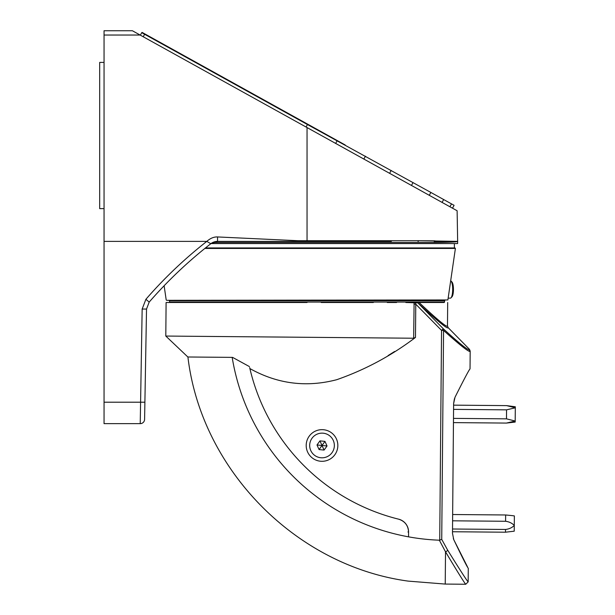<?xml version="1.0" encoding="UTF-8"?>
<svg xmlns="http://www.w3.org/2000/svg" width="615" height="615" viewBox="0 0 615 615"><rect width="100%" height="100%" fill="white"/><g stroke="black" fill="none" stroke-linecap="round" stroke-linejoin="round"><path stroke-width="0.92" d="M337.843 445.614A15.829 15.829 0 0 0 322.152 429.654A15.829 15.829 0 0 0 306.193 445.337A15.829 15.829 0 0 0 321.876 461.304A15.829 15.829 0 0 0 337.843 445.614M169.963 302.503L169.532 302.065L444.56 302.065L444.122 302.503L419.076 302.503C456.63 302.503 456.63 302.503 419.076 302.503L417.616 302.503A2.399 1.645 -47.1 0 0 417.831 302.857L443.261 328.733C458.459 342.586 467.077 349.581 469.122 349.735L469.491 349.358L470.183 351.065L470.029 368.915C469.16 369.6 464.148 379.048 455 397.275L453.616 403.609L454.224 399.819M249.898 368.57A202.996 202.996 0 0 0 398.635 519.175A202.996 202.996 0 0 1 249.667 367.586L249.898 368.57C277.427 383.945 306.393 387.65 336.797 379.686C365.272 369.73 391.501 355.647 415.479 337.443L413.649 338.227L165.804 336.059L166.096 302.503L307.046 302.503M454.562 398.443L454.254 399.673M453.34 538.471L453.755 539.647C462.588 558.02 467.431 567.56 468.284 568.268L468.169 581.867C467.1 581.014 460.251 570.413 447.62 550.079A2.399 1.607 150.2 0 1 445.514 551.793L439.333 540.201L439.725 540.17L441.555 330.416L415.771 304.187L415.479 337.443M467.438 566.761L453.755 539.647L452.486 533.29L453.616 403.609M405.839 302.503L417.831 302.857C437.688 321.276 447.805 329.548 448.174 327.664L469.491 349.358M286.767 302.503L292.855 302.503M321.23 302.503L373.351 302.503M419.076 302.503C437.711 320.023 447.174 327.833 447.482 325.95L448.174 327.664M407.937 531.952L408.575 531.975C408.168 525.448 404.855 521.182 398.635 519.175A13.1 13.1 0 0 1 408.575 531.998L408.537 536.841A218.202 218.202 0 0 0 439.333 540.201M394.607 351.488L388.103 355.555M165.804 336.059L187.859 356.992L232.178 357.377A218.202 218.202 0 0 0 408.537 536.841C408.022 595.228 408.022 595.228 408.537 536.841C408.022 595.22 408.022 595.22 408.537 536.841L408.575 531.998A13.1 13.1 0 0 0 398.635 519.175M249.398 366.578L232.593 357.384M445.514 551.793C457.921 572.511 464.663 583.327 465.747 584.25C464.694 583.381 457.952 572.557 445.514 551.793L445.229 584.073L408.145 581.106C295.769 565.823 201.228 469.622 187.913 356.992M469.122 349.735A2.399 2.399 90.5 0 1 469.806 351.434C467.731 351.288 458.982 344.285 443.561 330.432L441.731 539.386L447.62 550.079M413.649 338.227L414.11 302.503M415.448 302.503L415.771 304.187L413.949 304.171M443.261 328.733L441.555 330.416L443.561 330.432A2.399 1.799 132.4 0 0 443.261 328.733M441.731 539.386L439.725 540.17M447.889 299.951L166.634 300.32L447.889 299.951L455.4 248.437L204.849 248.437M205.471 247.937L454.969 247.937L455.4 248.437M387.289 302.503L396.567 302.503M451.018 280.993L452.002 282.047A7.641 1.976 90 0 1 453.386 287.528A7.641 1.976 90 0 1 452.002 296.768L451.018 297.821A8.733 2.26 -90 0 0 452.609 287.267A8.733 2.26 -90 0 0 451.018 280.993A8.733 2.26 -90 0 0 450.687 280.74M448.151 298.137L450.418 298.137A8.733 2.26 -90 0 0 451.018 297.821M391.371 241.388L217.549 241.388L210.807 243.725C188.375 261.175 167.834 280.632 149.191 302.088L146.524 309.053L144.594 419.361A4.367 4.367 0 0 1 140.228 423.65L104.05 423.65L104.05 30.75L132.394 30.75L140.128 35.04L136.23 32.879M146.708 298.367L145.893 299.297C164.351 278.057 184.654 258.754 206.801 241.388C210.338 238.251 213.928 236.775 217.549 236.944L298.067 240.719L418.515 240.719L457.652 241.372L457.614 243.571L210.999 243.571M457.122 210.753L457.652 241.372A0.653 0.653 -36.4 0 0 457.652 241.372L457.652 241.372C457.376 242.01 449.519 242.364 434.075 242.456L212.836 242.456M104.05 35.04L140.128 35.04L457.122 210.753L307.046 127.559L307.046 240.719M369.638 241.388L371.145 241.388M457.652 241.395L434.644 241.472A0.653 0.561 -89 0 0 434.99 240.849L418.515 240.719A0.653 0.492 -90 0 1 418.023 241.388M210.807 243.725L206.801 241.388L104.05 241.388M163.344 280.355L160.108 283.707M144.594 419.361A4.367 4.367 0 0 1 140.228 423.65L142.157 309.053L146.524 309.053A10.916 10.916 0 0 1 146.524 308.876M149.076 302.226A10.916 10.916 0 0 1 149.191 302.088L145.893 299.297L142.157 309.053M210.853 243.686A10.916 10.916 0 0 1 217.549 241.388L217.549 236.944M298.067 241.388L298.067 240.719M434.644 241.472A1.092 0.922 -90 0 0 434.075 242.456M452.494 208.185L454.085 205.325L430.854 192.441L307.446 124.538L306.07 127.021L307.446 124.538L144.602 34.271L143.226 36.754M335.659 143.426L337.035 140.943M140.358 35.17L141.734 32.687A0.438 0.438 0 0 1 142.326 32.518L345.253 145.002M141.734 32.687A0.438 0.438 0 0 1 142.326 32.518A0.438 0.438 0 0 0 141.734 32.687L144.602 34.271L144.809 33.894M310.775 450.549A12.331 12.331 0 0 1 316.94 434.236A12.331 12.331 0 0 1 333.261 440.401A12.331 12.331 0 0 1 327.088 456.714A12.331 12.331 0 0 1 310.775 450.549M324.958 441.385L319.946 440.878L317.002 444.976L319.077 449.573L324.09 450.072L327.034 445.975L324.958 441.385L322.014 445.475L327.034 445.975M319.077 449.573L322.014 445.475L324.09 450.072M319.946 440.878L322.014 445.475L317.002 444.976M452.648 514.517L505.645 514.978L512.011 515.601L505.645 514.978L505.591 521.274L452.594 520.813M104.05 208.646L99.684 208.646L99.684 62.399L104.05 62.399M452.525 529L505.515 529.461C509.066 529.061 511.988 527.724 514.286 525.448C512.041 523.134 509.143 521.743 505.591 521.274M512.18 515.624L514.363 515.916L514.232 531.191L505.492 532.206L505.515 529.461M453.57 409.375L506.56 409.844L515.309 407.807L515.186 422.059L506.445 423.074L453.455 422.613L506.445 423.074L515.193 421.037L506.483 418.846L453.486 418.385M506.483 418.846L506.56 409.844M515.309 407.807L515.316 406.784L515.309 407.807L506.599 405.616L453.601 405.154M444.56 302.065L444.56 300.758L169.532 300.758L169.094 300.32M104.05 402.202L144.894 402.202M449.919 206.755L451.51 203.896M363.857 159.054L365.448 156.187M389.595 173.322L391.178 170.455M442.07 202.412L443.661 199.544M429.262 195.309L430.854 192.441M411.45 185.438L413.042 182.57M307.654 124.153L307.446 124.538L307.661 124.161M447.482 325.95L447.689 302.503M468.169 581.867L465.747 584.25L445.229 584.073M444.56 300.758L444.999 300.32M166.204 299.951L164.128 285.744M169.532 302.065L169.532 300.758M454.377 247.937L454.377 243.571M505.492 532.206L452.502 531.744M515.316 406.784L506.599 405.616L453.601 405.147"/></g></svg>

